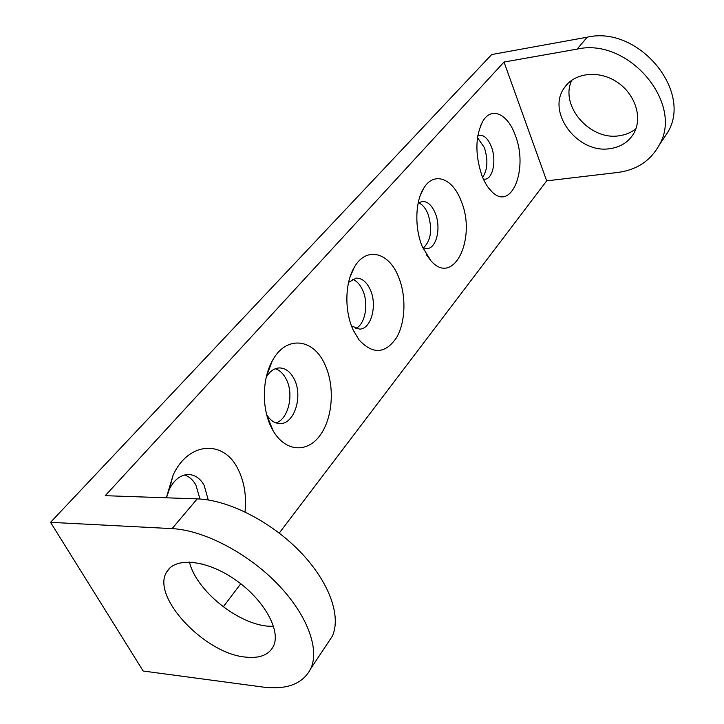 <?xml version="1.0" encoding="UTF-8"?>
<svg xmlns="http://www.w3.org/2000/svg" width="724" height="724" viewBox="0 0 724 724"><rect width="100%" height="100%" fill="white"/><g stroke="black" fill="none" stroke-linecap="round" stroke-linejoin="round"><path stroke-width="1.09" d="M610.106 148.628C577.951 154.275 545.977 112.301 564.43 87.676C574.322 72.789 598.486 69.794 616.767 81.875C635.156 93.758 642.858 117.659 633.871 133.252C628.713 141.949 620.785 147.081 610.106 148.628M571.833 80.183C559.308 105.478 589.979 140.927 619.346 135.741C625.708 134.854 631.247 132.51 635.944 128.7M245.662 657.102C204.494 653.799 150.212 595.816 166.927 571.634C175.47 556.666 207.155 559.914 235.59 579.942C264.133 599.771 281.292 630.812 273.364 646.378C268.749 655.003 259.518 658.578 245.662 657.102M189.48 562.032C195.752 589.906 237.21 623.771 267.844 626.151L273.6 626.396M326.696 644.659L332.289 636.26C341.556 616.043 329.031 581.399 299.727 551.308C270.477 521.208 228.087 499.822 197.227 498.872L105.233 495.687L504.022 62.047L546.683 180.864L279.247 533.081M172.095 528.629C203.236 530.122 246.45 552.294 276.532 582.947C306.668 613.59 319.899 648.451 310.868 668.433C303.039 683.836 287.021 690.035 262.812 687.04L143.171 671.021L50.544 522.33L172.095 528.629L197.227 498.872M504.022 62.047L577.119 49.105C628.713 37.168 684.442 103.994 659.012 145.415C650.297 160.927 636.622 169.932 617.997 172.421L546.683 180.864M240.766 583.761L223.273 606.812M662.044 140.872L667.736 132.311C693.04 91.106 638.251 25.15 587.173 37.196L491.696 54.544L50.544 522.33M266.713 414.743C270.387 420.526 274.821 423.468 280.007 423.558C294.433 424.246 303.193 395.965 294.197 379.086C290.405 371.711 285.419 367.991 279.265 367.928C274.097 368.245 269.753 371.349 266.233 377.258M324.786 364.253C335.049 385.738 332.977 417.938 319.963 435.477C307.112 453.278 285.274 451.912 273.075 430.68L271.663 428.074C261.69 409.114 261.97 379.349 272.17 361.149C285.681 335.04 313.248 338.072 324.786 364.253M276.025 422.907C288.478 419.106 294.179 394.254 286.288 379.331C283.491 373.774 279.826 370.245 275.31 368.751M269.437 368.435L268.821 368.57M269.527 423.359L270.142 423.477M422.798 247.798L427.06 248.631C436.69 248.314 441.359 227.209 435.151 212.928C431.748 205.073 427.422 201.254 422.155 201.462L418.146 203.145M460.98 200.629C477.044 237.463 453.957 287.093 431.015 260.884L422.436 246.938C414.553 228.612 415.087 201.987 423.504 188.593C433.576 171.009 452.572 178.004 460.98 200.629M423.314 248.033C431.169 240.449 432.699 229.01 427.893 213.716C425.504 208.041 422.409 204.403 418.608 202.82M483.415 179.172L485.026 179.19C493.089 178.71 496.637 159.968 491.343 146.691C488.157 138.8 484.166 134.981 479.369 135.225L477.813 135.678M515.298 135.37C528.565 168.547 511.732 211.815 491.976 191.815C487.994 188.014 484.627 182.584 481.885 175.516C474.935 154.293 475.27 136.148 482.899 121.089C491.659 106.175 507.94 114.084 515.298 135.37M482.618 177.335C487.641 169.76 488.229 159.868 484.374 147.651L477.505 137.66M351.529 325.963L359.593 329.121C371.285 329.158 377.575 304.976 370.19 289.51C366.57 281.817 361.891 278.025 356.154 278.134L348.588 282.351M398.191 276.061C406.417 295.13 405.739 322.008 396.508 337.692C385.304 353.918 372.833 354.669 359.095 339.945L353.231 330.081C344.371 311.32 344.859 283.039 354.208 267.473C365.855 246.341 388.435 251.852 398.191 276.061M355.728 328.533C365.312 324.298 368.95 303.483 362.606 290.071C359.991 284.378 356.597 280.767 352.407 279.238M208.25 499.967L204.123 485.27C200.231 478.437 195.073 474.854 188.656 474.51C180.738 474.682 174.321 479.55 169.407 489.116L166.448 497.804M166.339 497.804L173.108 475.152C188.548 441.359 223.734 439.794 237.807 468.745C244.259 481.37 246.658 495.759 245.011 511.904M203.924 564.412L191.887 562.168M199.969 499.008L195.896 485.044C192.982 479.867 189.181 476.51 184.502 474.998M587.173 37.196L577.119 49.105M564.43 87.676L567.743 83.649M166.927 571.634L170.104 567.779M332.289 636.26L310.868 668.433M667.736 132.311L659.012 145.415M266.912 415.522L273.075 430.68M266.414 376.48L272.17 361.149M426.454 254.839L431.015 260.884M420.282 195.48L423.504 188.593M488.32 187.643L491.976 191.815M480.41 126.13L482.899 121.089M353.538 330.732L359.095 339.945M349.936 277.355L354.208 267.473M169.407 489.116L173.108 475.152"/></g></svg>
